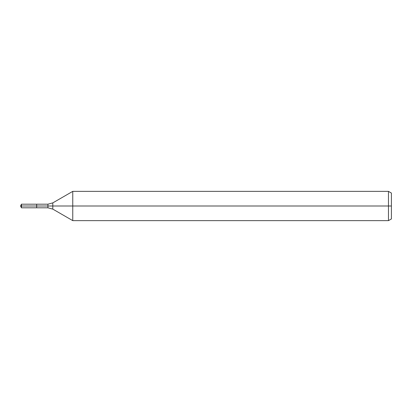 <?xml version="1.0" encoding="UTF-8"?>
<svg xmlns="http://www.w3.org/2000/svg" width="412" height="412" viewBox="0 0 412 412"><rect width="100%" height="100%" fill="white"/><g stroke="black" fill="none" stroke-linecap="round" stroke-linejoin="round"><path stroke-width="0.62" d="M388.475 220.636L388.475 191.364L391.4 193.053L391.4 218.947L388.475 220.636L72.759 220.636L72.759 191.364L52.803 202.889L52.803 209.111L47.921 207.808L36.653 207.808L36.653 204.192L21.439 204.192L21.439 206L20.6 206L21.439 207.808L21.439 206L36.653 206L20.6 206L391.4 206M21.439 207.808L36.653 207.808L36.653 204.192L47.921 204.192L47.921 207.808M388.475 191.364L72.759 191.364M52.803 209.111L72.759 220.636M52.803 202.889L47.921 204.192M20.6 206L21.439 204.192"/></g></svg>

